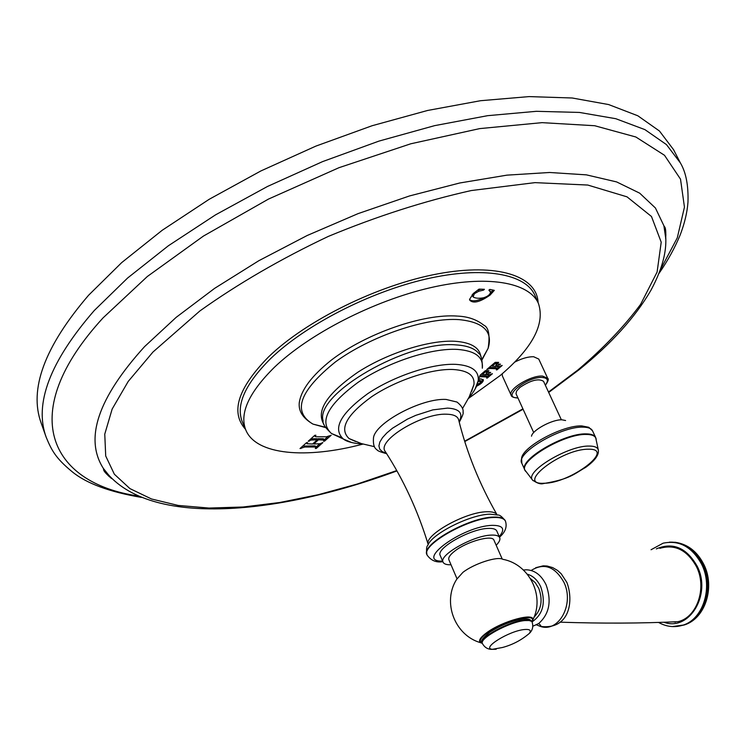 <?xml version="1.0" encoding="UTF-8"?>
<svg xmlns="http://www.w3.org/2000/svg" width="746" height="746" viewBox="0 0 746 746"><rect width="100%" height="100%" fill="white"/><g stroke="black" fill="none" stroke-linecap="round" stroke-linejoin="round"><path stroke-width="1.12" d="M88.578 295.257L121.691 262.601L162.227 230.262L209.113 199.331L260.904 170.937L315.866 146.113L372.077 125.738L427.57 110.473L480.48 100.719L529.138 96.598L572.191 97.996L608.633 104.561L637.83 115.779L659.464 131.026L673.526 149.629L680.361 162.889L666.439 144.584L644.917 129.627L615.804 118.707L579.4 112.432L536.346 111.313L487.632 115.677L434.629 125.645L379.005 141.087L322.626 161.593L267.469 186.481L215.473 214.895L168.372 245.77L127.613 278.016L94.285 310.504C49.935 361.605 33.915 403.866 46.215 437.315L41.226 423.252C28.758 389.319 44.546 346.657 88.578 295.257M665.936 234.999L665.516 235.801M109.531 476.396L108.655 476.153M545.373 385.281C548.189 381.281 548.972 378.959 547.704 378.325L538.761 359.068L533.614 356.719C528.177 356.635 521.883 358.425 514.749 362.099M502.198 373.821L502.366 375.928L511.141 395.221C511.29 396.695 513.313 397.609 517.211 397.972L517.92 397.963M362.985 444.084C306.28 459.21 256.065 455.041 245.835 430.069C239.261 413.545 248.791 392.62 274.407 367.284C309.385 333.788 373.466 300.871 430.172 287.76C486.961 274.603 529.222 282.156 538.425 303.454C545.289 324.006 532.495 348.074 500.053 375.639L468.46 398.448M316.313 448.421L322.887 442.583L319.997 443.739L313.749 443.982L318.43 439.832L324.156 440.056L323.494 441.184L324.529 441.156L331.159 435.272L326.487 436.783L316.201 436.774L315.138 436.494L315.903 435.244L314.849 435.282L308.21 441.222L311.11 440.047L317.274 439.832L312.593 443.991L306.951 443.777L307.632 442.62L306.578 442.648L300.004 448.542L304.676 447.031L314.961 446.985L316.015 447.246L315.278 448.449L316.313 448.421L315.968 447.553M484.415 289.308L483.483 290.138L478.764 291.238L474.391 293.691L473.085 296.908C475.314 298.335 478.801 298.624 483.548 297.785C487.781 296.451 490.113 294.567 490.551 292.134L488.882 290.222L489.833 289.42L494.318 290.353L490.057 295.099C480.07 302.065 473.309 303.781 469.775 300.237L469.56 299.407L473.3 293.523L479.016 289.122L484.415 289.308M478.727 379.089L481.021 378.893L483.408 380.152C483.054 382.129 480.769 384.153 476.563 386.214M479.809 375.881L480.191 376.721L486.625 376.954L487.241 377.187L486.616 378.063L487.25 378.063L492.425 373.699L489.208 374.772L486.364 374.669L490.719 372.422L486.802 372.263L485.655 374.641L482.075 374.389L485.86 371.722L488.947 370.697L485.404 370.65L480.154 375.154M489.917 368.487L496.351 368.757L496.967 369L496.323 369.876L496.957 369.876L502.189 365.447L498.962 366.547L496.118 366.426L500.501 364.169L496.584 363.992L495.409 366.398L491.838 366.025L495.652 363.442L498.71 362.397L495.204 362.351L486.784 369.503L489.917 368.487L489.413 367.386L495.848 367.647L496.92 368.906M315.987 447.18L319.633 443.842M302.876 446.071L314.504 445.866L315.549 446.127L316.015 447.246M301.067 448.495L300.797 447.833M317.274 439.832L316.808 438.704L311.007 438.816M309.273 441.184L308.993 440.513M324.128 439.981L327.792 436.624M318.43 439.832L317.964 438.704L322.589 438.704L323.699 438.937L324.174 440.084M313.749 443.982L313.441 443.236M317.115 439.45L317.964 438.704M483.483 290.138L483.091 289.271M477.524 290.297L481.002 289.206M472.815 296.535L472.246 294.521M489.311 289.718L490.383 291.649M490.486 292.991L492.882 290.063M469.579 299.584C472.283 301.748 477.198 301.076 484.34 297.57M481.245 381.784L482.923 379.378M478.4 380.106L480.601 380.619L481.319 381.961L478.121 381.169M477.076 384.955L481.319 381.961M479.93 375.63L486.131 375.853L487.203 377.103M488.434 371.182L488.22 370.687M490.131 372.907L489.898 372.403M486.756 372.823L487.576 372.31M487.035 376.721L489.264 374.772M498.235 362.892L498.002 362.397M499.904 364.654L499.671 364.151M496.528 364.561L497.368 364.048M496.761 368.524L499.018 366.547M355.674 441.539L349.072 438.564C338.926 429.025 346.442 415.074 371.611 396.741C395.912 380.348 431.496 368.533 453.139 369.503C467.919 370.426 474.857 375.434 473.952 384.526L469.169 396.984L462.511 408.566M471.603 391.37L473.952 384.526M386.642 453.68C380.507 452.067 377.262 450.743 376.889 449.679C374.194 448.141 373.047 444.318 373.466 438.191C374.389 423.215 421.434 397.954 446.099 399.436L456.99 402.047C461.643 405.777 463.658 409.19 463.024 412.305C463.742 412.818 462.492 416.137 459.256 422.264M496.789 531.021C495.848 529.073 492.985 528.196 488.173 528.41C470.288 528.746 435.608 548.45 440.233 555.49L443.077 562.167C438.489 555.211 473.234 535.525 491.11 535.115C495.913 534.882 498.785 535.731 499.708 537.67L496.789 531.021M496.174 545.242C499.288 542.109 500.463 539.582 499.708 537.67M451.022 564.778C446.602 564.899 443.963 564.032 443.077 562.167M456.953 578.654L448.868 559.733C448.122 557.626 450.052 554.772 454.659 551.154C466.642 541.54 492.491 534.416 493.973 540.216L502.226 559.062M482.336 643.341L480.433 642.651C454.463 635.191 442.117 601.789 456.701 579.297L462.912 572.359C474.074 563.64 497.535 556.022 502.869 559.323C529.25 564.088 545.139 595.951 532.803 619.991C535.134 612.149 502.468 620.998 486.849 632.599C480.321 637.392 478.186 640.749 480.433 642.651L482.345 643.378M530.518 578.654L535.227 582.626L538.78 588.361C542.967 600.026 541.4 609.603 534.061 617.101M667.567 622.117L677.881 621.688C697.053 617.613 707.273 587.82 696.447 566.615C687.187 550.035 674.981 543.946 659.828 548.347M561.374 419.821L543.545 381.337C538.687 378.166 530.816 380.19 519.925 387.416L516.577 391.09L515.999 393.674L533.707 432.559M565.589 420.52L562.008 419.811C552.329 419.327 532.252 430.153 531.506 436.214M660.275 269.987L677.293 237.825L684.455 207.127L680.511 179.152L664.5 155.289L635.862 137.003L594.711 125.729L542.016 122.652L479.734 128.601L410.804 143.782L338.982 167.691L268.457 199.089L203.378 236.109L147.354 276.486L103.107 317.833C15.405 413.247 49.749 483.007 138.029 495.987M110.809 477.766L103.321 468.357C84.298 438.555 98.052 397.972 144.575 346.61L176.168 317.348L214.615 288.366L258.769 260.746L307.165 235.512L358.052 213.636L409.545 195.937L459.778 182.984L506.963 175.142L549.578 172.485L586.421 174.862L616.625 181.921L639.695 193.167L655.426 207.994L663.903 225.777L665.637 237.666M548.487 392.014L577.852 370.007C603.337 348.345 624.271 326.44 640.655 304.293L657.105 272.038L661.208 242.189L651.482 216.499L627.013 196.841L587.773 185.045L534.957 182.639L471.23 190.556C424.483 200.991 376.833 216.284 328.268 236.435C280.869 258.881 238.077 283.713 199.891 310.942L152.967 352.028L128.209 381.439L112.142 409.078L104.766 434.144L105.708 455.993L114.362 474.223L129.916 488.593L151.503 498.981L178.173 505.434L209.029 508.054L243.168 507L279.769 502.496L318.048 494.757L357.269 484.033L396.76 470.577M464.655 441.203L522.89 408.864M538.099 302.699C537.055 276.085 497.834 262.62 437.855 273.847C378.008 284.944 306.27 320.332 268.532 356.924C237.871 388.162 230.197 412.296 245.509 429.304M535.022 295.621L534.854 295.248C525.538 273.717 483.184 265.912 426.358 278.957C369.606 291.947 305.562 324.92 270.658 358.584C245.098 384.05 235.652 405.143 242.301 421.844L245.835 430.069M314.961 446.985L314.504 445.866M304.676 447.031L304.219 445.903M312.76 439.832L312.304 438.704M311.11 440.047L310.718 439.068M324.529 441.156L324.156 440.271M324.156 440.056L323.699 438.937M323.046 439.823L322.589 438.704M478.764 291.238L478.214 290.035M474.391 293.691L474.027 292.898M492.5 292.451L491.959 291.257M490.057 295.099L489.674 294.26M483.408 380.152L483.166 379.602M481.095 381.719L480.601 380.619M486.625 376.954L486.131 375.853M485.86 371.722L485.385 370.669M483.24 373.177L483.035 372.711M482.084 374.296L481.832 373.737M487.017 374.119L486.784 373.597M487.25 378.063L487.035 377.588M496.351 368.757L495.848 367.647M488.807 368.664L488.527 368.039M495.652 363.442L495.167 362.379M493.013 364.906L492.798 364.44M492.22 365.577L492.015 365.111M496.771 365.876L496.538 365.353M496.957 369.876L496.743 369.41M482.065 359.805L488.136 348.279C493.125 331.709 483.557 322.169 459.452 319.661C426.6 317.143 370.753 335.998 335.43 361.922C299.5 390.904 292.012 411.633 312.947 424.092L325.498 427.561M324.006 424.474C315.558 411.111 326.897 393.655 358.033 372.105C387.957 352.839 429.668 339.738 455.237 341.286C471.006 342.451 479.547 347.552 480.844 356.607M323.13 420.819C314.476 394.112 407.586 340.148 456.095 344.913C467.238 345.594 474.801 348.447 478.783 353.464C481.179 354.658 482.364 359.581 482.326 368.226C483.539 357.036 475.202 350.76 457.326 349.398C431.104 347.897 387.594 362.22 358.108 382.316C327.662 404.798 318.784 421.863 331.466 433.51C325.135 427.626 322.356 423.392 323.13 420.819M341.733 437.678L331.466 433.51L343.393 439.049C332.334 428.745 340.4 413.657 367.591 393.776C393.869 376.012 432.447 363.237 455.806 364.356C471.752 365.419 479.212 370.874 478.195 380.712L479.762 375.965M475.015 389.235L478.195 380.712C477.664 385.328 474.437 391.202 468.507 398.336M351.786 442.565L343.393 439.049C346.797 441.735 353.296 443.404 362.873 444.056M386.344 453.214L382.269 451.638L379.751 449.185L378.921 445.949L379.835 442.061L382.484 437.688L386.773 432.997L392.517 428.204L407.363 419.168L415.811 415.335L432.839 409.88L447.572 408.109C459.611 408.789 463.462 413.331 459.116 421.723M385.682 452.169L385.141 451.339C376.618 440.653 422.199 412.892 446.668 414.207C453.456 414.375 457.429 416.165 458.576 419.56C466.66 452.328 479.464 484.014 496.967 514.628M497.041 514.768C495.717 512.567 492.276 511.57 486.728 511.765C465.262 511.933 423.532 535.479 428.213 544.552C417.872 510.777 403.521 479.706 385.141 451.339M505.378 520.988L505.294 520.783C502.021 516.652 499.54 514.74 497.871 515.029L489.963 514.171C470.288 514.442 431.58 533.922 427.84 545.335C426.479 546.352 426.18 549.466 426.954 554.688L427.038 554.884M499.494 537.185C505.284 532.215 507.271 526.881 505.471 521.184L505.294 520.783C503.998 518.078 500.062 516.847 493.47 517.09C468.702 517.37 420.427 544.86 426.954 554.688L427.122 555.089C431.029 560.582 436.279 562.782 442.872 561.682M505.471 521.184C504.175 518.479 500.24 517.248 493.647 517.5C468.88 517.78 420.604 545.27 427.122 555.089M499.242 536.616C505.536 529.035 503.177 525.277 492.173 525.352C462.501 526.098 413.732 561.878 442.63 561.123M527.329 574.196C533.129 575.865 537.614 580.108 540.794 586.915C545.988 602.712 543.069 614.368 532.029 621.894L532.803 619.991L532.01 621.847M523.403 570.009L526.228 569.785C534.742 570.075 541.382 575.119 546.137 584.911C551.816 601.117 549.345 613.986 538.715 623.516L532.821 626.239L538.715 623.516L540.766 625.549L540.402 626.416L536.477 624.831M531.161 570.466C544.03 562.484 554.968 566.456 563.957 582.384C574.597 604.018 558.857 632.888 540.402 626.416C569.823 630.1 573.898 601.034 566.885 582.449L561.178 573.739L557.495 570.41L552.693 567.603L547.07 566.009L543.219 565.841L535.721 567.697M656.331 548.897C672.864 541.885 686.469 547.629 697.146 566.139C711.917 594.32 689.183 631.797 663.959 622.248M651.062 549.737L663.091 543.2C679.214 539.815 692.064 546.846 701.66 564.302C713.213 586.971 703.385 618.854 683.28 625.064L672.323 626.584M669.339 542.174C683.56 541.633 694.712 548.981 702.779 564.209C714.323 586.86 704.504 618.714 684.399 624.924L677.433 626.416M675.494 622.173L673.368 621.884M531.917 621.632C537.698 612.224 503.802 620.56 487.371 632.767C480.126 638.166 478.419 641.616 482.242 643.127M496.183 649.234L492.416 649.318C488.052 649.542 484.732 647.631 482.429 643.574L482.177 642.987C478.596 637.895 509.266 621.185 524.597 619.973L529.52 620.029L531.851 621.493C530.434 619.311 527.608 618.453 523.384 618.919M482.429 643.574C478.848 638.492 509.527 621.782 524.858 620.56L529.231 620.523L531.851 621.493M529.464 633.289C521.538 640.087 512.53 644.814 502.44 647.5L492.416 649.318C480.713 648.535 509.014 630.874 524.298 629.54C529.697 629.055 531.413 630.305 529.464 633.289C532.607 630.258 533.493 626.528 532.112 622.08M547.704 378.325L542.584 376.077C530.947 375.117 507.448 389.496 511.141 395.221M545.307 385.141C548.842 380.563 547.844 378.008 542.323 377.495C526.732 376.45 500.687 398.019 517.519 397.823L517.855 397.823M592.52 430.806L588.771 427.281L581.833 425.919C562.904 425.015 522.806 446.584 521.594 458.165L521.827 463.285C515.094 453.409 561.132 426.059 583.139 427.15C588.221 427.225 591.354 428.446 592.52 430.806L595.634 437.464C594.487 435.132 591.364 433.93 586.281 433.883C564.293 432.885 518.162 460.207 524.848 469.971L521.827 463.285M525.883 471.575L525.464 471.052C516.819 461.923 563.883 433.426 586.477 434.442C592.016 434.508 595.205 435.906 596.054 438.639L596.185 439.291M598.423 450.659L598.283 449.847C597.509 447.348 594.543 446.089 589.396 446.061C568.424 445.287 524.587 471.668 532.504 480.023L524.848 469.971M533.026 480.657L532.504 480.023C537.045 483.259 540.682 484.443 543.405 483.567C570.587 479.063 574.271 473.766 585.731 467.341C595.056 460.571 599.243 454.743 598.283 449.847L595.634 437.464M544.067 483.249C514.759 485.124 561.486 448.719 588.473 449.223C616.448 448.505 570.103 483.436 544.067 483.249M46.215 437.315C51.567 450.192 55.521 458.053 72.185 471.752C86.349 483.389 109.438 491.95 141.432 497.405M658.979 273.446C667.875 260.55 674.943 247.7 680.193 234.906C684.614 223.334 687.206 212.433 687.971 202.222C688.521 185.437 685.984 172.326 680.361 162.889M665.674 238.776C666.057 231.661 665.656 227.651 664.49 226.737L663.903 225.777C668.808 243.69 664.453 265.24 650.838 290.446C635.126 317.376 611.198 343.822 579.027 369.783L548.692 392.452M396.947 470.913C274.575 516.223 145.078 527.543 103.321 468.357L103.629 469.448C103.414 470.838 106.072 473.878 111.583 478.55M464.767 441.567L523.067 409.256M535.022 295.63L538.425 303.454M315.138 436.494L314.7 435.412M482.075 374.389L481.804 373.774M486.886 373.093L486.56 372.385M487.231 377.15L486.737 376.049M496.65 364.831L496.323 364.123M496.957 368.944L496.454 367.843M325.284 427.197L312.947 424.092C300.274 416.632 298.782 408.817 299.239 402.924C301.011 390.018 311.753 375.714 331.466 360.01C366.323 333.331 423.458 313.516 457.363 316.08M457.979 316.118C468.162 316.621 476.694 319.596 483.567 325.051C488.649 327.224 490.169 334.963 488.136 348.279L481.953 359.404M349.072 438.564L361.437 443.609L374.436 446.677M458.576 419.56L458.818 420.52M677.881 621.688C641.299 623.395 602.013 623.563 560.004 622.173M674.888 542.239C687.532 543.983 697.193 551.397 703.851 564.47C715.246 586.794 705.548 618.471 684.399 624.924L683.28 625.064C674.794 627.778 666.551 626.901 658.541 622.425M482.177 642.987C480.06 641.588 482.587 638.007 489.758 632.235C500.771 625.223 511.803 620.803 522.862 618.975"/></g></svg>
